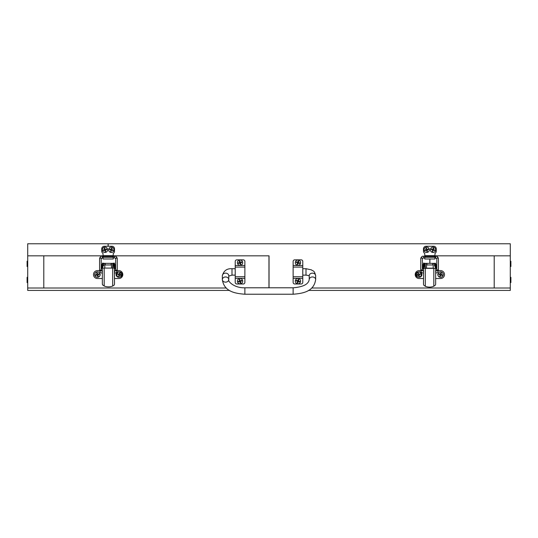 <?xml version="1.0" encoding="UTF-8"?>
<svg xmlns="http://www.w3.org/2000/svg" width="538" height="538" viewBox="0 0 538 538"><rect width="100%" height="100%" fill="white"/><g stroke="black" fill="none" stroke-linecap="round" stroke-linejoin="round"><path stroke-width="0.81" d="M429.902 287.124L429.902 288.005L494.207 288.005L494.207 255.832L510.293 255.832L434.973 255.832L494.207 255.832L494.207 288.005L510.293 288.005L510.293 243.768L108.178 243.768L108.178 246.276M429.822 287.131L429.822 288.005L311.67 288.005L510.293 288.005L510.293 290.419L308.435 290.419M108.098 246.276L108.098 243.768L27.707 243.768L27.707 255.832L103.027 255.832L43.793 255.832L43.793 288.005L226.33 288.005L27.707 288.005L27.707 290.419L229.565 290.419M113.242 256.243L113.242 253.411A2.555 2.555 0 0 0 114.52 251.199L114.52 248.832A2.555 2.555 0 0 0 111.965 246.276L104.305 246.276A2.555 2.555 0 0 0 101.749 248.832L101.749 251.199A2.555 2.555 0 0 0 103.027 253.411L103.027 256.243M111.326 247.124A2.677 2.677 0 0 1 113.639 251.138A2.677 2.677 0 0 1 109.006 251.138A2.677 2.677 0 0 1 111.326 247.124M104.95 247.124A2.677 2.677 0 0 1 107.27 251.138A2.677 2.677 0 0 1 102.63 251.138A2.677 2.677 0 0 1 104.95 247.124M104.076 255.779A1.042 0.908 0 0 0 103.027 256.68L103.027 258.993L113.242 258.993L113.242 256.68A1.042 0.908 0 0 0 112.2 255.779L104.076 255.779L104.076 256.391L112.2 256.391L112.2 255.779M113.242 256.713L113.242 257.325L103.027 257.325L103.027 256.713M104.076 256.391A1.042 0.908 180 0 0 103.027 257.292M113.242 257.292A1.042 0.908 180 0 0 112.2 256.391M99.597 270.601L97.445 270.601A3.954 3.954 0 0 0 93.491 274.555L93.491 274.575A3.954 3.954 0 0 0 97.445 278.529L102.348 278.529M114.507 278.529L118.824 278.529A3.954 3.954 0 0 0 122.785 274.575L122.785 274.555A3.954 3.954 0 0 0 118.824 270.601L117.257 270.601M114.507 270.601L115.65 270.601M102.684 266.586L102.348 263.781L102.348 283.916L102.536 284.864L104.19 286.014C107.001 287.137 109.833 287.157 112.671 286.075L112.671 268.079L114.177 268.079L102.684 268.079L102.684 266.586L103.74 265.523L103.578 263.364L112.698 263.364L112.698 268.079M101.205 270.601L102.348 270.601M94.708 274.575A2.737 2.737 0 0 1 98.81 272.201A2.737 2.737 0 0 1 98.81 276.942A2.737 2.737 0 0 1 94.708 274.575M116.094 274.555A2.737 2.737 0 0 1 120.196 272.188A2.737 2.737 0 0 1 120.196 276.929A2.737 2.737 0 0 1 116.094 274.555M120.438 274.602A1.607 1.607 0 0 1 120.317 275.153M104.802 268.079L104.802 263.364M111.474 268.079L111.474 263.364M114.574 264.326L114.507 264.972M114.574 269.074L115.139 268.509A0.565 0.565 -0 0 1 114.574 269.074L114.574 264.084L115.139 264.649L114.574 265.214M114.574 267.944L115.139 268.509A0.565 0.565 -0 0 0 114.897 268.045L114.897 268.509M112.671 268.079L102.684 268.079M103.498 265.752A2.011 0.726 41.5 0 0 102.482 264.831L103.578 263.21L102.348 263.21L102.348 263.781M114.177 268.079L114.372 264.831L113.283 263.21L114.507 263.203L113.283 263.203M112.671 286.075L114.298 284.992L114.507 283.916L114.372 264.831A2.011 0.726 138.5 0 0 113.357 265.752L113.283 263.358M114.507 263.781L114.507 263.21M113.114 268.079L113.114 265.523M114.177 266.586L113.357 265.752M103.578 263.822L103.578 263.358M103.578 263.21L102.348 263.203M114.507 278.254L114.507 276.337M114.507 273.291L114.507 271.334M424.758 256.296L424.758 253.411A2.555 2.555 0 0 1 423.48 251.199L423.48 248.832A2.555 2.555 0 0 1 426.035 246.276L433.695 246.276A2.555 2.555 0 0 1 436.251 248.832L436.251 251.199A2.555 2.555 0 0 1 434.973 253.411L434.973 256.296M426.674 247.124A2.677 2.677 0 0 0 424.361 251.138A2.677 2.677 0 0 0 428.994 251.138A2.677 2.677 0 0 0 426.674 247.124M433.05 247.124A2.677 2.677 0 0 0 430.73 251.138A2.677 2.677 0 0 0 435.37 251.138A2.677 2.677 0 0 0 433.05 247.124M424.758 256.713L424.758 256.68A1.042 0.908 180 0 1 425.8 255.779L433.924 255.779L433.924 256.391L425.8 256.391L425.8 255.779M424.758 258.993L424.758 257.325L434.973 257.325L434.973 258.993L424.758 258.993M433.924 255.779A1.042 0.908 180 0 1 434.973 256.68L434.973 256.713M433.924 256.391A1.042 0.908 0 0 1 434.973 257.292M424.758 257.292A1.042 0.908 0 0 1 425.8 256.391M438.396 270.601L440.555 270.601A3.954 3.954 0 0 1 444.509 274.555L444.509 274.575A3.954 3.954 0 0 1 440.555 278.529L435.652 278.529M436.782 270.601L435.652 270.601M434.422 263.364L425.302 263.364L425.302 268.267M423.493 270.601L422.364 270.601M420.743 270.601L419.176 270.601A3.954 3.954 0 0 0 415.215 274.555L415.215 274.575A3.954 3.954 0 0 0 419.176 278.529L423.493 278.529M443.292 274.575A2.737 2.737 0 0 0 439.19 272.201A2.737 2.737 0 0 0 439.19 276.942A2.737 2.737 0 0 0 443.292 274.575M421.906 274.555A2.737 2.737 0 0 0 417.804 272.188A2.737 2.737 0 0 0 417.804 276.929A2.737 2.737 0 0 0 421.906 274.555M417.562 274.602A1.607 1.607 0 0 0 417.683 275.153M433.198 268.274L433.198 263.364M426.526 268.28L426.526 263.364M423.426 267.944L422.861 268.509L423.426 269.074L423.426 264.084L422.861 264.649L422.861 268.509L422.861 264.649L423.426 265.214M435.652 263.923L435.652 284.03L435.464 285.026L433.81 286.243C430.999 287.406 428.167 287.426 425.329 286.303L425.329 268.334L423.823 268.274L425.632 268.274A16.201 0.881 0 0 0 433.514 268.274L435.316 268.274L435.518 265.012L434.422 263.311L435.652 263.311L435.518 265.012A2.011 0.652 139.2 0 0 434.502 265.927L434.422 263.472M425.329 268.334A17.424 0.948 0 0 0 433.81 268.334L435.316 268.274M423.823 268.274L423.628 265.012L424.717 263.311L423.493 263.116L424.717 263.311M425.329 286.303L423.702 285.147L423.493 284.03L423.628 265.012A2.011 0.652 40.8 0 1 424.643 265.927L424.717 263.472M423.493 263.923L423.493 263.311M424.885 268.24L424.885 265.691M435.316 266.787L434.502 265.927M423.823 266.787L424.643 265.927M434.422 263.311L435.652 263.311M269.04 287.796L269.04 255.832L113.242 255.832L268.96 255.832L268.96 287.796M315.651 275.738L315.651 279.558A3.215 2.589 0 0 0 312.43 276.969A3.215 2.589 0 0 0 309.216 279.558L309.216 275.738A3.215 2.589 180 0 1 312.43 273.149A3.215 2.589 180 0 1 315.651 275.738C314.246 269.874 313.089 271.428 311.388 269.847L306.001 268.704L306.001 275.133C308.086 275.389 309.189 275.718 309.303 276.115M244.871 294.232C234.144 293.412 223.996 291.186 222.349 279.558L222.349 275.738A3.215 2.589 0 0 1 225.57 273.149A3.215 2.589 0 0 1 228.784 275.738L228.784 279.558A3.215 2.589 0 0 1 225.57 282.147A3.215 2.589 0 0 1 222.349 279.558A3.215 2.589 0 0 1 225.57 276.969A3.215 2.589 0 0 1 228.784 279.558C227.278 280.708 233.734 288.153 244.871 287.796L244.871 294.232L293.129 294.232L293.129 287.796L244.871 287.796M241.34 261.972A1.473 1.473 0 0 1 241.501 262.49M240.742 263.963A1.473 1.473 0 0 1 240.224 264.131M238.751 263.364A1.473 1.473 0 0 1 238.583 262.847M239.349 261.374A1.473 1.473 0 0 1 239.861 261.206M241.34 280.473A1.473 1.473 180 0 1 241.501 280.984M240.742 282.463A1.473 1.473 180 0 1 240.224 282.625M238.751 281.865A1.473 1.473 180 0 1 238.583 281.347M239.349 279.874A1.473 1.473 180 0 1 239.861 279.706M244.871 278.354L244.871 282.376A1.607 1.607 180 0 1 243.263 283.983L236.828 283.983A1.607 1.607 180 0 1 235.22 282.376L235.22 278.354L244.871 278.354L244.871 276.747L235.22 276.747L235.22 278.354M235.22 276.747L235.22 267.09L244.871 267.09L244.871 265.483L235.22 265.483L235.22 267.09L244.871 267.09L244.871 276.747L235.22 276.747L244.871 276.747M235.22 265.483L235.22 261.461A1.607 1.607 0 0 1 236.828 259.854L243.263 259.854A1.607 1.607 0 0 1 244.871 261.461L244.871 265.483M296.66 261.972A1.473 1.473 180 0 0 296.499 262.49M297.258 263.963A1.473 1.473 180 0 0 297.776 264.131M299.249 263.364A1.473 1.473 180 0 0 299.417 262.847M298.651 261.374A1.473 1.473 180 0 0 298.139 261.206M296.66 280.473A1.473 1.473 -0 0 0 296.499 280.984M297.258 282.463A1.473 1.473 -0 0 0 297.776 282.625M299.249 281.865A1.473 1.473 -0 0 0 299.417 281.347M298.651 279.874A1.473 1.473 -0 0 0 298.139 279.706M302.78 265.483L302.78 261.461A1.607 1.607 180 0 0 301.172 259.854L294.737 259.854A1.607 1.607 180 0 0 293.129 261.461L293.129 265.483L302.78 265.483L302.78 267.09L293.129 267.09L293.129 265.483M302.78 276.747L302.78 267.09L293.129 267.09L293.129 276.747L302.78 276.747L302.78 278.354L293.129 278.354L293.129 276.747L302.78 276.747L293.129 276.747M293.129 278.354L293.129 282.376A1.607 1.607 -0 0 0 294.737 283.983L301.172 283.983A1.607 1.607 -0 0 0 302.78 282.376L302.78 278.354M98.427 273.99A1.143 1.143 0 0 1 98.582 274.481L99.18 274.299A1.755 1.755 0 0 0 99.019 273.795L97.855 274.165L97.358 273.432A1.143 1.143 0 0 0 96.86 273.593L96.874 274.474L95.71 274.844L97.008 274.172M99.019 273.795L97.849 274.138L97.358 273.432M96.309 274.662A1.143 1.143 0 0 0 96.463 275.153L97.344 275.14L97.721 276.303L97.042 275.005M97.533 275.712A1.143 1.143 0 0 0 98.03 275.55L98.225 276.142L97.855 274.979L98.582 274.481M99.18 274.299L97.882 274.972M96.463 275.153L97.035 274.985M96.86 273.593L97.035 274.165M98.03 275.55L97.855 274.979M94.917 275.375A2.65 2.65 0 0 1 98.01 271.979A2.65 2.65 0 0 1 99.409 276.357A2.65 2.65 0 0 1 94.917 275.375M118.824 275.55L118.831 274.696L118.824 275.55A1.143 1.143 0 0 0 119.322 275.712L119.819 274.985L120.983 275.348L119.53 275.153M119.981 274.474L121.144 274.844L119.819 274.165L120.189 273.001L119.987 274.447M119.503 273.432L119.006 274.165L117.835 273.795L119.012 274.138L119.503 273.432A1.143 1.143 0 0 1 119.994 273.593M118.273 274.481L117.681 274.299L118.273 274.481A1.143 1.143 0 0 1 118.427 273.99M119.322 275.712L119.51 275.14M121.938 275.375A2.65 2.65 0 0 1 117.452 276.357A2.65 2.65 0 0 1 118.844 271.979A2.65 2.65 0 0 1 121.938 275.375M439.97 275.55L439.976 274.696L439.97 275.55A1.143 1.143 0 0 0 440.467 275.712L440.965 274.985L442.128 275.348L440.676 275.153M441.537 275.153A1.143 1.143 0 0 0 441.691 274.662L440.965 274.165L441.335 273.001L441.133 274.447M441.14 273.593A1.143 1.143 0 0 0 440.642 273.432L440.145 274.165L438.981 273.795L440.434 273.997M439.418 274.481L438.82 274.299L439.418 274.481A1.143 1.143 0 0 1 439.573 273.99M441.691 274.662L441.126 274.474M440.467 275.712L440.656 275.14M440.642 273.432L440.454 274.003M443.083 275.375A2.65 2.65 0 0 1 438.591 276.357A2.65 2.65 0 0 1 439.99 271.979A2.65 2.65 0 0 1 443.083 275.375M418.497 273.432L418.315 272.84L418.497 273.432A1.143 1.143 0 0 0 418.006 273.593L418.019 274.474L416.856 274.844L418.154 274.172M418.181 274.985L417.017 275.348L418.49 275.14L418.867 276.303L418.187 275.005M418.678 275.712A1.143 1.143 0 0 0 419.176 275.55L419.163 274.669L420.319 274.299L419.021 274.972M419.727 274.481A1.143 1.143 0 0 0 419.573 273.99L418.988 274.138M419.573 273.99L418.994 274.165M418.006 273.593L418.181 274.165M419.176 275.55L419.001 274.979M416.062 275.375A2.65 2.65 0 0 1 419.156 271.979A2.65 2.65 0 0 1 420.548 276.357A2.65 2.65 0 0 1 416.062 275.375M239.955 280.029L239.766 279.437L239.955 280.029A1.143 1.143 0 0 0 239.464 280.184L239.477 281.071L238.314 281.441L239.612 280.769M238.906 281.26A1.143 1.143 0 0 0 239.067 281.751L239.948 281.737L240.318 282.901L239.645 281.603M240.136 282.309A1.143 1.143 0 0 0 240.627 282.147L240.614 281.266L241.777 280.89L240.479 281.569M241.185 281.078A1.143 1.143 0 0 0 241.024 280.58L240.446 280.735M239.067 281.751L239.639 281.576M241.024 280.58L240.452 280.755M239.464 280.184L239.632 280.762M240.627 282.147L240.452 281.576M237.52 281.973A2.65 2.65 0 0 1 240.614 278.576A2.65 2.65 0 0 1 242.006 282.954A2.65 2.65 0 0 1 237.52 281.973M239.955 261.529L240.446 262.235L239.955 261.529A1.143 1.143 0 0 0 239.464 261.69L239.477 262.571L238.314 262.941L239.612 262.268M238.906 262.759A1.143 1.143 0 0 0 239.067 263.25L239.948 263.237L240.318 264.4L239.645 263.102M240.136 263.808A1.143 1.143 0 0 0 240.627 263.647L240.614 262.766L241.777 262.396L240.479 263.069M241.024 262.087L241.616 261.892L241.024 262.087A1.143 1.143 0 0 1 241.185 262.578M239.067 263.25L239.639 263.082M239.464 261.69L239.632 262.262M240.627 263.647L240.452 263.075M237.52 263.472A2.65 2.65 0 0 1 240.614 260.076A2.65 2.65 0 0 1 242.006 264.454A2.65 2.65 0 0 1 237.52 263.472M297.373 282.147L297.38 281.287L297.373 282.147A1.143 1.143 0 0 0 297.864 282.309L298.361 281.576L299.531 281.946L298.079 281.744M298.933 281.751A1.143 1.143 0 0 0 299.094 281.26L298.368 280.762L298.731 279.592L298.536 281.044M298.045 280.029L297.548 280.755L296.384 280.392L297.554 280.735L298.045 280.029A1.143 1.143 0 0 1 298.536 280.184M296.815 281.078L296.223 280.89L296.815 281.078A1.143 1.143 0 0 1 296.976 280.58M299.094 281.26L298.523 281.071M297.864 282.309L298.052 281.737M300.48 281.973A2.65 2.65 0 0 1 295.994 282.954A2.65 2.65 0 0 1 297.386 278.576A2.65 2.65 0 0 1 300.48 281.973M297.373 263.647L297.38 262.793L297.373 263.647A1.143 1.143 -0 0 0 297.864 263.808L298.361 263.082L299.531 263.445L298.079 263.25M298.933 263.25A1.143 1.143 -0 0 0 299.094 262.759L298.368 262.262L298.731 261.098L298.536 262.544M298.536 261.69A1.143 1.143 -0 0 0 298.045 261.529L297.548 262.255L296.384 261.892L297.837 262.087M296.815 262.578L296.223 262.396L296.815 262.578A1.143 1.143 -0 0 1 296.976 262.087M299.094 262.759L298.523 262.571M297.864 263.808L298.052 263.237M298.045 261.529L297.857 262.1M300.48 263.472A2.65 2.65 -0 0 1 295.994 264.454A2.65 2.65 -0 0 1 297.386 260.076A2.65 2.65 -0 0 1 300.48 263.472M105.932 249.215A1.143 1.143 0 0 1 106.087 249.706L106.685 249.524A1.755 1.755 0 0 0 106.524 249.02L105.361 249.39L104.856 248.664A1.143 1.143 0 0 0 104.365 248.818L104.379 249.699L103.215 250.076L104.513 249.397M106.524 249.02L105.354 249.363L104.856 248.664M103.814 249.888A1.143 1.143 0 0 0 103.968 250.385L104.849 250.372L105.226 251.535L104.547 250.231M105.038 250.937A1.143 1.143 0 0 0 105.535 250.782L105.724 251.374L105.361 250.21L106.087 249.706M106.685 249.524L105.381 250.204M103.968 250.385L104.54 250.21M104.365 248.818L104.54 249.39M105.535 250.782L105.361 250.21M102.422 250.607A2.65 2.65 0 0 1 105.515 247.211A2.65 2.65 0 0 1 106.907 251.589A2.65 2.65 0 0 1 102.422 250.607M111.231 250.937L111.729 250.21L112.899 250.58L111.722 250.231L111.231 250.937A1.143 1.143 0 0 1 110.741 250.782L110.754 249.901L110.741 250.782M112.308 250.385A1.143 1.143 0 0 0 112.462 249.888L111.736 249.39L112.099 248.226L111.904 249.679M111.904 248.818A1.143 1.143 0 0 0 111.413 248.664L110.915 249.39L109.752 249.02L111.205 249.222M110.344 249.215A1.143 1.143 0 0 0 110.182 249.706L110.747 249.921M112.462 249.888L111.891 249.699M110.182 249.706L110.754 249.901M111.413 248.664L111.225 249.228M113.854 250.607A2.65 2.65 0 0 1 109.362 251.589A2.65 2.65 0 0 1 110.754 247.211A2.65 2.65 0 0 1 113.854 250.607M432.962 250.937L433.46 250.21L434.623 250.58L433.453 250.231L432.962 250.937A1.143 1.143 0 0 1 432.465 250.782L432.478 249.901L432.465 250.782M434.031 250.385A1.143 1.143 0 0 0 434.186 249.888L433.46 249.39L433.83 248.226L433.628 249.679M433.635 248.818A1.143 1.143 0 0 0 433.144 248.664L432.639 249.39L431.476 249.02L432.929 249.222M432.068 249.215A1.143 1.143 0 0 0 431.913 249.706L432.471 249.921M434.186 249.888L433.621 249.699M431.913 249.706L432.478 249.901M433.144 248.664L432.949 249.228M435.578 250.607A2.65 2.65 0 0 1 431.093 251.589A2.65 2.65 0 0 1 432.485 247.211A2.65 2.65 0 0 1 435.578 250.607M427.656 249.215A1.143 1.143 0 0 1 427.818 249.706L428.409 249.524A1.755 1.755 0 0 0 428.248 249.02L427.085 249.39L426.587 248.664A1.143 1.143 0 0 0 426.096 248.818L426.109 249.699L424.946 250.076L426.244 249.397M428.248 249.02L427.078 249.363L426.587 248.664M425.538 249.888A1.143 1.143 0 0 0 425.692 250.385L426.58 250.372L426.95 251.535L426.278 250.231M426.769 250.937A1.143 1.143 0 0 0 427.259 250.782L427.454 251.374L427.085 250.21L427.818 249.706M428.409 249.524L427.111 250.204M425.692 250.385L426.271 250.21M426.096 248.818L426.264 249.39M427.259 250.782L427.085 250.21M424.146 250.607A2.65 2.65 0 0 1 427.246 247.211A2.65 2.65 0 0 1 428.638 251.589A2.65 2.65 0 0 1 424.146 250.607M429.902 258.993L429.902 263.364M429.822 263.364L429.822 258.993M120.028 274.467A1.204 1.204 0 0 1 119.934 275.039M418.066 275.039A1.204 1.204 0 0 1 417.972 274.467M43.793 288.005L43.793 255.832L27.707 255.832L27.707 288.005L43.793 288.005M27.707 261.724L27.108 261.219L27.108 266.525L27.707 266.028M27.108 261.219L27.108 266.525M27.707 277.81L27.108 277.305L27.108 282.611L27.707 282.114M27.108 277.305L27.108 282.611M510.293 266.028L510.892 266.525L510.892 261.219L510.293 261.724M510.892 266.525L510.892 261.219M510.293 282.114L510.892 282.611L510.892 277.305L510.293 277.81M510.892 282.611L510.892 277.305M103.027 255.664L113.242 255.664M111.07 263.364L111.07 264.972M105.206 263.364L105.206 264.972M104.19 286.014L104.19 268.079M102.415 271.508L101.205 270.56A0.807 0.397 180 0 1 100.929 270.863A0.807 0.397 180 0 1 100.068 270.923A0.807 0.397 180 0 1 99.597 270.56C99.779 272.127 100.714 272.981 102.415 273.116M101.205 270.56L101.205 269.733A0.807 0.397 180 0 1 100.929 270.036A0.807 0.397 180 0 1 100.068 270.096A0.807 0.397 180 0 1 99.597 269.733L99.597 270.56M101.205 269.733L101.205 258.644A0.807 0.612 180 0 0 99.597 258.644L99.597 269.733M101.184 258.502A0.807 0.612 180 0 0 99.597 258.354A0.807 0.612 180 0 0 99.617 258.502M103.027 257.857L102.415 257.857L102.415 256.243C101.238 255.927 100.297 256.626 99.597 258.354L99.597 258.644M115.677 258.502A0.807 0.612 0 0 1 115.65 258.354L114.446 257.857L114.446 256.243L113.114 256.243M115.65 258.644L115.65 269.733A0.807 0.397 0 0 0 115.932 270.036A0.807 0.397 0 0 0 116.793 270.096A0.807 0.397 0 0 0 117.257 269.733L117.257 258.644A0.807 0.612 0 0 0 115.65 258.644L115.65 258.354A0.807 0.612 0 0 1 117.237 258.502M114.446 271.508L115.65 270.56A0.807 0.397 0 0 0 115.932 270.863A0.807 0.397 0 0 0 116.793 270.923A0.807 0.397 0 0 0 117.257 270.56L117.257 269.733M434.973 255.664L424.758 255.664M432.794 263.364L432.794 264.972M426.93 263.364L426.93 264.972M433.81 286.243L433.81 268.334M435.585 271.441L436.795 270.453A0.807 0.363 0 0 0 437.071 270.728A0.807 0.363 0 0 0 437.932 270.782A0.807 0.363 0 0 0 438.403 270.453L438.403 258.341A0.807 0.632 -0 0 1 438.383 258.475M436.795 270.453L436.795 269.605A0.807 0.363 0 0 0 437.071 269.881A0.807 0.363 0 0 0 437.932 269.935A0.807 0.363 0 0 0 438.403 269.605M436.795 269.605L436.795 258.61A0.807 0.632 -0 0 1 438.403 258.61M436.816 258.475A0.807 0.632 -0 0 1 438.403 258.341C437.703 256.66 436.762 255.98 435.585 256.296L434.872 256.296M436.795 258.61L435.585 257.91L435.585 256.296M424.758 257.91L423.554 257.91L423.554 256.296L424.852 256.296M422.33 258.475A0.807 0.632 180 0 0 420.743 258.341A0.807 0.632 180 0 0 420.756 258.475M423.554 257.91L422.35 258.61A0.807 0.632 180 0 0 420.743 258.61L420.743 258.341C421.442 256.66 422.384 255.98 423.554 256.296M422.35 258.61L422.35 269.605A0.807 0.363 180 0 1 422.068 269.881A0.807 0.363 180 0 1 421.207 269.935A0.807 0.363 180 0 1 420.743 269.605L420.743 258.61M422.35 269.605L422.35 270.453A0.807 0.363 180 0 1 422.068 270.728A0.807 0.363 180 0 1 421.207 270.782A0.807 0.363 180 0 1 420.743 270.453L420.743 269.605M235.22 275.133L231.999 275.133L231.999 268.704L235.22 268.704M244.871 267.09L235.22 267.09M293.129 267.09L302.78 267.09M96.699 273.089A1.661 1.661 0 0 1 97.203 272.927M97.17 272.84A1.755 1.755 0 0 0 96.665 273.001M95.966 275.321A1.661 1.661 0 0 1 95.804 274.817M95.71 274.844A1.755 1.755 0 0 0 95.872 275.348M98.192 276.055A1.661 1.661 0 0 1 97.687 276.216M97.721 276.303A1.755 1.755 0 0 0 98.225 276.142M98.925 273.822A1.661 1.661 0 0 1 99.086 274.326M119.167 276.216A1.661 1.661 0 0 1 118.663 276.055M118.636 276.142A1.755 1.755 0 0 0 119.133 276.303M121.05 274.817A1.661 1.661 0 0 1 120.889 275.321M120.983 275.348A1.755 1.755 0 0 0 121.144 274.844M119.658 272.927A1.661 1.661 0 0 1 120.162 273.089M120.189 273.001A1.755 1.755 0 0 0 119.685 272.84M117.768 274.326A1.661 1.661 0 0 1 117.93 273.822M117.835 273.795A1.755 1.755 0 0 0 117.681 274.299M440.313 276.216A1.661 1.661 0 0 1 439.808 276.055M439.775 276.142A1.755 1.755 0 0 0 440.279 276.303M442.196 274.817A1.661 1.661 0 0 1 442.034 275.321M442.128 275.348A1.755 1.755 0 0 0 442.29 274.844M440.797 272.927A1.661 1.661 0 0 1 441.301 273.089M441.335 273.001A1.755 1.755 0 0 0 440.83 272.84M438.914 274.326A1.661 1.661 0 0 1 439.075 273.822M438.981 273.795A1.755 1.755 0 0 0 438.82 274.299M417.838 273.089A1.661 1.661 0 0 1 418.342 272.927M418.315 272.84A1.755 1.755 0 0 0 417.811 273.001M417.111 275.321A1.661 1.661 0 0 1 416.95 274.817M416.856 274.844A1.755 1.755 0 0 0 417.017 275.348M419.337 276.055A1.661 1.661 0 0 1 418.833 276.216M418.867 276.303A1.755 1.755 0 0 0 419.364 276.142M420.07 273.822A1.661 1.661 0 0 1 420.232 274.326M420.319 274.299A1.755 1.755 0 0 0 420.165 273.795M239.296 279.686A1.661 1.661 0 0 1 239.8 279.525M239.766 279.437A1.755 1.755 180 0 0 239.269 279.592M238.563 281.919A1.661 1.661 0 0 1 238.401 281.414M238.314 281.441A1.755 1.755 180 0 0 238.469 281.946M240.795 282.652A1.661 1.661 0 0 1 240.291 282.806M240.318 282.901A1.755 1.755 180 0 0 240.822 282.739M241.528 280.419A1.661 1.661 0 0 1 241.683 280.923M241.777 280.89A1.755 1.755 180 0 0 241.616 280.392M239.296 261.186A1.661 1.661 0 0 1 239.8 261.024M239.766 260.937A1.755 1.755 180 0 0 239.269 261.098M238.563 263.418A1.661 1.661 0 0 1 238.401 262.914M238.314 262.941A1.755 1.755 180 0 0 238.469 263.445M240.795 264.151A1.661 1.661 0 0 1 240.291 264.313M240.318 264.4A1.755 1.755 180 0 0 240.822 264.239M241.528 261.919A1.661 1.661 0 0 1 241.683 262.423M241.777 262.396A1.755 1.755 180 0 0 241.616 261.892M297.709 282.806A1.661 1.661 0 0 1 297.205 282.652M297.178 282.739A1.755 1.755 180 0 0 297.682 282.901M299.599 281.414A1.661 1.661 0 0 1 299.437 281.919M299.531 281.946A1.755 1.755 180 0 0 299.686 281.441M298.2 279.525A1.661 1.661 0 0 1 298.704 279.686M298.731 279.592A1.755 1.755 180 0 0 298.234 279.437M296.317 280.923A1.661 1.661 0 0 1 296.472 280.419M296.384 280.392A1.755 1.755 180 0 0 296.223 280.89M297.709 264.313A1.661 1.661 -0 0 1 297.205 264.151M297.178 264.239A1.755 1.755 180 0 0 297.682 264.4M299.599 262.914A1.661 1.661 -0 0 1 299.437 263.418M299.531 263.445A1.755 1.755 180 0 0 299.686 262.941M298.2 261.024A1.661 1.661 -0 0 1 298.704 261.186M298.731 261.098A1.755 1.755 180 0 0 298.234 260.937M296.317 262.423A1.661 1.661 -0 0 1 296.472 261.919M296.384 261.892A1.755 1.755 180 0 0 296.223 262.396M104.197 248.321A1.661 1.661 0 0 1 104.702 248.159M104.675 248.065A1.755 1.755 0 0 0 104.17 248.226M103.471 250.547A1.661 1.661 0 0 1 103.309 250.042M103.215 250.076A1.755 1.755 0 0 0 103.377 250.58M105.697 251.28A1.661 1.661 0 0 1 105.192 251.441M105.226 251.535A1.755 1.755 0 0 0 105.724 251.374M106.43 249.047A1.661 1.661 0 0 1 106.591 249.558M111.077 251.441A1.661 1.661 0 0 1 110.572 251.28M110.546 251.374A1.755 1.755 0 0 0 111.05 251.535M112.967 250.042A1.661 1.661 0 0 1 112.805 250.547M112.899 250.58A1.755 1.755 0 0 0 113.054 250.076M111.568 248.159A1.661 1.661 0 0 1 112.072 248.321M112.099 248.226A1.755 1.755 0 0 0 111.601 248.065M109.685 249.558A1.661 1.661 0 0 1 109.839 249.047M109.752 249.02A1.755 1.755 0 0 0 109.591 249.524M432.808 251.441A1.661 1.661 0 0 1 432.303 251.28M432.276 251.374A1.755 1.755 0 0 0 432.774 251.535M434.691 250.042A1.661 1.661 0 0 1 434.529 250.547M434.623 250.58A1.755 1.755 0 0 0 434.785 250.076M433.298 248.159A1.661 1.661 0 0 1 433.803 248.321M433.83 248.226A1.755 1.755 0 0 0 433.325 248.065M431.409 249.558A1.661 1.661 0 0 1 431.57 249.047M431.476 249.02A1.755 1.755 0 0 0 431.315 249.524M425.928 248.321A1.661 1.661 0 0 1 426.432 248.159M426.399 248.065A1.755 1.755 0 0 0 425.901 248.226M425.195 250.547A1.661 1.661 0 0 1 425.033 250.042M424.946 250.076A1.755 1.755 0 0 0 425.101 250.58M427.428 251.28A1.661 1.661 0 0 1 426.923 251.441M426.95 251.535A1.755 1.755 0 0 0 427.454 251.374M428.161 249.047A1.661 1.661 0 0 1 428.315 249.558M113.141 264.972L112.698 264.972M111.474 264.972L104.802 264.972M102.348 264.084L101.79 264.649L101.79 268.509L102.348 269.074M102.348 267.944L101.79 268.509L101.79 264.649L102.348 265.214M115.139 268.509L115.139 264.649L115.139 268.509M102.415 257.857L101.205 258.644M103.155 256.243L102.415 256.243M114.446 257.857L113.242 257.857M117.257 258.644L117.257 258.354C116.558 256.626 115.623 255.927 114.446 256.243M115.65 270.56L115.65 269.733M114.446 273.116C116.141 272.981 117.076 272.127 117.257 270.56M433.198 264.972L426.526 264.972M425.302 264.972L424.838 264.972M433.198 268.186L426.526 268.186M425.302 268.186L424.885 268.186M435.652 264.084L436.21 264.649L435.652 265.214M435.652 269.074L436.21 268.509L436.21 264.649L436.21 268.509L435.652 267.944M435.585 273.048C437.286 272.907 438.228 272.04 438.403 270.453M435.585 257.91L434.973 257.91M423.554 273.048C421.859 272.907 420.918 272.04 420.743 270.453M423.554 271.441L422.35 270.453M302.78 275.133L306.001 275.133M302.78 268.704L306.001 268.704M309.216 279.558C308.55 284.219 303.183 286.962 293.129 287.796M315.651 279.558C314.004 291.186 303.856 293.412 293.129 294.232M231.999 268.704C226.875 268.428 223.653 270.775 222.349 275.738M231.999 275.133L228.697 276.115"/></g></svg>
